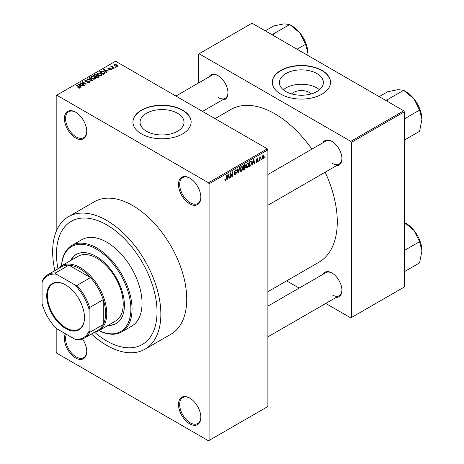 <?xml version="1.0" encoding="UTF-8"?>
<svg xmlns="http://www.w3.org/2000/svg" width="464" height="464" viewBox="0 0 464 464"><rect width="100%" height="100%" fill="white"/><g stroke="black" fill="none" stroke-linecap="round" stroke-linejoin="round"><path stroke-width="0.7" d="M189.672 203.818A15.799 9.123 60 0 1 178.501 184.469A15.799 9.123 60 0 1 189.672 178.014L189.672 178.014A15.799 9.123 60 0 1 200.848 197.368A15.799 9.123 60 0 1 189.672 203.818M189.973 178.193A14.97 8.642 -120 0 0 182.775 177.613A14.97 8.642 -120 0 0 180.484 189.608A14.97 8.642 -120 0 0 190.263 202.803A14.97 8.642 -120 0 0 197.745 203.539A14.97 8.642 -120 0 0 200.842 197.02M189.672 423.823A15.799 9.123 60 0 1 178.501 404.475A15.799 9.123 60 0 1 189.672 398.019L189.672 398.019A15.799 9.123 60 0 1 200.848 417.374A15.799 9.123 60 0 1 189.672 423.823M189.973 398.199A14.97 8.642 -120 0 0 182.775 397.619A14.97 8.642 -120 0 0 180.484 409.613A14.97 8.642 -120 0 0 190.263 422.808A14.97 8.642 -120 0 0 197.745 423.545A14.97 8.642 -120 0 0 200.842 417.026M82.528 338.952A15.799 9.123 60 0 1 86.762 351.509A15.799 9.123 60 0 1 75.591 357.959A15.799 9.123 60 0 1 65.459 333.773M66.427 334.335A14.97 8.642 -120 0 0 76.177 356.944A14.97 8.642 -120 0 0 83.665 357.68A14.97 8.642 -120 0 0 86.762 351.161M75.591 137.953A15.799 9.123 60 0 1 64.421 118.604A15.799 9.123 60 0 1 75.591 112.149L75.591 112.149A15.799 9.123 60 0 1 86.762 131.503A15.799 9.123 60 0 1 75.591 137.953M75.887 112.329A14.97 8.642 -120 0 0 68.695 111.749A14.97 8.642 -120 0 0 66.398 123.743A14.97 8.642 -120 0 0 76.177 136.938A14.97 8.642 -120 0 0 83.665 137.675A14.97 8.642 -120 0 0 86.762 131.155M291.67 93.931A11.043 6.374 180 0 1 309.215 92.435A11.043 6.374 180 0 1 311.135 93.931M316.953 73.567A21.988 12.696 0 0 0 292.987 70.818A21.988 12.696 0 0 0 279.415 82.546A21.988 12.696 0 0 0 285.853 91.524A21.988 12.696 0 0 0 309.819 94.273A21.988 12.696 0 0 0 323.391 82.546A21.988 12.696 0 0 0 316.953 73.567M319.516 89.743A21.988 12.696 0 0 0 316.953 87.963A21.988 12.696 0 0 0 283.289 89.743M321.987 70.395A29.104 16.803 0 0 0 290.267 66.746A29.104 16.803 0 0 0 272.298 82.273A29.104 16.803 0 0 0 280.824 94.157A29.104 16.803 0 0 0 312.545 97.8A29.104 16.803 0 0 0 330.513 82.273A29.104 16.803 0 0 0 321.987 70.395M330.507 82.412A29.104 16.803 0 0 0 321.987 70.661A29.104 16.803 0 0 0 290.371 66.996A29.104 16.803 0 0 0 272.298 82.412M146.485 131.242A21.988 12.696 180 0 1 140.047 122.27A21.988 12.696 180 0 1 153.619 110.542A21.988 12.696 180 0 1 177.584 113.291A21.988 12.696 180 0 1 184.022 122.27A21.988 12.696 180 0 1 170.45 133.997A21.988 12.696 180 0 1 146.485 131.242M182.619 110.113A29.104 16.803 0 0 0 150.899 106.471A29.104 16.803 0 0 0 132.93 121.997A29.104 16.803 0 0 0 141.45 133.881A29.104 16.803 0 0 0 173.176 137.524A29.104 16.803 0 0 0 191.145 121.997A29.104 16.803 0 0 0 182.619 110.113M191.139 122.131A29.104 16.803 0 0 0 182.619 110.386A29.104 16.803 0 0 0 151.003 106.714A29.104 16.803 0 0 0 132.93 122.131M322.88 142.784A14.14 8.161 60 0 1 331.922 141.381L331.922 141.381A14.14 8.161 60 0 1 341.922 158.7A14.14 8.161 60 0 1 336.185 165.828M332.224 141.561A13.305 7.685 -120 0 0 325.861 141.062L267.885 174.534M208.916 76.983A14.14 8.161 60 0 1 217.958 75.586L217.958 75.586A14.14 8.161 60 0 1 227.957 92.904A14.14 8.161 60 0 1 222.221 100.033M218.26 75.765A13.305 7.685 -120 0 0 211.891 75.267L175.897 96.048M322.88 274.381A14.14 8.161 60 0 1 331.922 272.977L331.922 272.977A14.14 8.161 60 0 1 341.922 290.296A14.14 8.161 60 0 1 336.185 297.424M332.224 273.157A13.305 7.685 -120 0 0 325.861 272.658L267.885 306.13M91.454 334.01A76.508 44.173 -120 0 0 106.761 345.396A76.508 44.173 -120 0 0 145.012 349.189A76.508 44.173 -120 0 0 156.739 287.877A76.508 44.173 -120 0 0 106.761 220.458A76.508 44.173 -120 0 0 68.504 216.665A76.508 44.173 -120 0 0 54.868 270.634M145.012 349.189L170.885 334.248A76.508 44.173 -120 0 0 182.613 272.936A76.508 44.173 -120 0 0 132.634 205.517A76.508 44.173 -120 0 0 94.378 201.73L68.504 216.665M267.885 291.694L319.017 262.172A88.154 50.895 -120 0 0 325.165 172.19M311.86 149.147A88.154 50.895 -120 0 0 274.943 113.848A88.154 50.895 -120 0 0 230.863 109.481L215.018 118.633M106.761 224.872A71.102 41.052 -120 0 0 71.207 221.345A71.102 41.052 -120 0 0 57.977 268.836A71.102 41.052 -120 0 1 71.207 221.345A71.102 41.052 -120 0 1 106.761 224.872A71.102 41.052 -120 0 1 153.207 287.529A71.102 41.052 -120 0 1 142.309 344.503A71.102 41.052 -120 0 0 153.207 287.529A71.102 41.052 -120 0 0 106.761 224.872M94.569 332.212A71.102 41.052 -120 0 0 106.761 340.982A71.102 41.052 -120 0 0 142.309 344.503A71.102 41.052 -120 0 1 106.761 340.982A71.102 41.052 -120 0 1 94.569 332.212M261.574 158.908L261.203 159.807L261.574 158.908M260.078 158.665L260.078 160.451L259.707 160.672L259.707 157.215L260.078 156.994L260.078 157.551L260.884 156.658L260.078 158.665L259.707 158.444M259.011 160.393L258.634 161.286L259.011 160.393M258.048 160.573L257.143 162.209L256.534 162.301L256.232 161.629L256.604 161.35L257.172 161.704L257.677 160.875L256.285 160.115L257.126 158.642L257.752 158.549L257.996 159.129L257.143 159.123L256.656 159.825L257.833 159.964L258.048 160.573L257.085 160.016M256.604 161.35L257.172 161.704M256.499 160.654L256.285 160.115L257.207 160.637M257.619 159.407L256.772 158.914M256.348 159.651L256.778 160.045M252.828 163.218L252.114 165.051L253.251 159.645L253.646 159.413L254.84 163.479L254.446 163.705L254.127 162.47L252.538 163.05M247.411 167.829L246.338 167.707L245.966 166.286L247.411 162.951L248.269 162.876L248.855 164.563L248.484 166.483L247.411 167.829L246.036 167.04M241.263 171.378L240.19 171.257L239.818 169.836L241.263 166.501L242.121 166.425L242.707 168.113L242.336 170.033L241.263 171.378L239.888 170.59M224.895 179.945L225.661 180.386L225.075 180.392L224.849 179.377L225.226 179.098L225.678 179.823L226.078 179.232L226.13 175.299L226.507 175.085L226.507 178.309L225.661 180.386L225.075 180.392M224.854 179.527L225.678 179.823M267.885 149.837L209.078 183.785L208.493 182.77L267.299 148.816L267.885 149.837L267.885 406.51L208.493 440.8L56.776 353.208L56.185 352.188L56.185 328.361M209.078 183.785L209.078 440.458L267.885 406.51M227.598 177.787L226.879 179.62L228.021 174.209L228.416 173.983L229.61 178.048L229.216 178.275L228.891 177.039L227.302 177.619M230.411 173.78L230.411 177.584L230.034 177.799L230.034 173.049L230.434 172.817L232.012 175.717L232.012 171.906L232.389 171.686L232.389 176.442L231.988 176.674L230.034 173.565M236.182 172.944L234.558 172.585L234.256 171.848L235.323 169.934L236.106 169.824L236.449 170.7L236.077 170.978L235.335 170.479L234.749 172.063L235.99 171.912L236.559 172.718L235.393 174.771L234.546 174.882L234.152 173.878L234.529 173.6L234.796 174.267L235.422 174.197L236.182 172.944L235.231 172.069M235.19 170.015L235.851 170.398L234.917 170.242M234.778 172.086L234.262 171.784L235.341 172.04M239.569 167.545L238.392 172.973L238.026 173.188L236.918 169.07L237.307 168.85L238.189 172.538L239.175 167.771L239.569 167.545M244.772 166.437L245.537 167.452L244.4 169.505L243.24 170.178L243.24 165.422L245.125 164.616L245.241 166.628M251.03 161.014L251.9 162.771L250.485 165.996L249.388 166.628L249.388 161.872L251.372 161.072M264.196 156.316L263.152 158.74L262.525 158.804L262.114 157.551L263.152 155.162L263.79 155.104L264.196 156.316L263.784 156.078M265.106 156.873L264.729 157.772L265.106 156.873M267.299 148.816L115.577 61.225L56.185 95.514L56.185 231.536M115.739 67.245L114.776 67.118L115.739 67.245M113.175 68.724L112.213 68.602L113.175 68.724M106.668 72.477L106.279 72.709L103.298 69.67L103.692 69.443L109.005 71.131L107.056 70.835L105.763 71.584L106.668 72.477M102.068 75.017L102.068 74.472L101.628 75.452L99.905 75.702L98.124 75.098L96.906 73.718L97.405 73.01L100.961 73.405L102.121 74.756M95.92 78.567L95.92 78.022L95.48 79.002L93.757 79.251L91.976 78.648L90.758 77.268L91.257 76.56L94.813 76.954L95.973 78.306M89.61 82.389L86.977 82.308L89.158 82.093L89.216 81.252L85.382 81.258L84.854 80.591L85.318 79.994L87.673 80.052L85.811 80.266L85.77 81.049L89.581 81.032L90.126 81.739L89.61 82.389M89.158 82.586L89.216 81.252M85.811 80.266L85.77 81.432M81.438 87.046L81.043 87.273L78.068 84.239L78.462 84.013L83.769 85.701L81.826 85.405L80.533 86.153L81.438 87.046M208.493 182.77L56.776 95.178M78.996 88.183L77.784 87.737L79.414 87.725L79.506 87.313L76.177 85.33L76.554 85.115L79.35 86.727L79.878 88.009L78.996 88.183M79.414 88.177L79.506 87.313M80.208 87.58L79.878 88.009M84.57 85.237L84.199 85.451L80.081 83.079L85.359 83.839L82.058 81.937L82.435 81.716L86.548 84.094L81.275 83.334L84.57 85.237M92.556 80.626L92.191 80.84L86.965 79.1L87.354 78.88L91.872 80.469L89.221 77.801L89.616 77.575L92.556 80.626M98.559 77.157L97.405 77.83L93.287 75.452L94.447 74.779L96.512 74.785L96.97 75.516L98.49 75.806L99.105 76.548L98.559 77.157M96.988 75.394L96.97 75.893M104.649 73.648L103.553 74.281L99.435 71.903L101.152 70.998L103.982 71.63L105.218 72.964L104.649 73.648M111.36 69.832L109.487 69.803L110.96 69.571L111 69.014L108.251 69.032L107.863 68.527L108.245 68.051L109.968 68.046L108.686 68.289L108.564 68.782L111.296 68.753L111.754 69.327L111.36 69.832M110.96 70L111 69.014M108.686 68.289L108.564 69.165M114.243 68.109L113.866 68.324L110.873 66.596L111.725 66.654L111.638 66.091L112.155 65.975L112.479 66.288L112.149 66.816L114.243 68.109M111.725 67.089L111.638 66.543M112.155 65.975L112.149 67.332M117.369 66.364L114.776 66.068L113.895 65.093L114.272 64.571L116.829 64.85L117.746 65.842L117.369 66.364M403.726 110.792L404.312 111.812L351.387 142.367L350.801 141.352L403.726 110.792L252.01 23.2L198.493 54.097L198.493 83.004M351.387 142.367L351.387 317.556L404.312 287.001L350.801 317.898L325.763 303.444M299.152 288.08L286.648 280.859M404.312 111.812L404.312 287.001M350.801 141.352L199.085 53.754M350.801 317.898L351.387 317.556M332.514 163.45A13.305 7.685 -120 0 0 339.167 164.111A13.305 7.685 -120 0 0 341.916 158.352M218.55 97.655A13.305 7.685 -120 0 0 225.202 98.316A13.305 7.685 -120 0 0 227.952 92.556M332.514 295.046A13.305 7.685 -120 0 0 339.167 295.707A13.305 7.685 -120 0 0 341.916 289.948M208.493 440.8L209.078 440.458M78.103 87.905L78.103 87.493M76.554 85.544L76.554 85.115M78.462 84.639L78.462 84.013M80.533 86.751L80.533 86.153M79.327 84.906L80.173 85.799L81.217 85.196L78.718 84.355L79.327 85.527M80.173 86.391L80.173 85.799M78.718 84.906L78.718 84.355M81.217 85.753L81.217 85.196M80.481 83.305L80.481 82.847M85.359 84.164L85.359 83.839M82.435 82.151L82.435 81.716M81.275 83.769L81.275 83.334M87.296 82.464L87.296 82.058M85.318 81.223L85.318 79.994M86.304 81.536L86.304 81.223M88.032 81.183L88.032 80.794M89.581 82.406L89.581 81.032M87.354 79.234L87.354 78.88M89.616 78.196L89.616 77.575M91.257 78.149L91.257 76.56M94.813 77.413L94.813 76.954M91.739 76.838L91.362 77.372L92.359 78.433L94.992 78.723L95.364 78.196L93.339 76.717L91.739 76.838M92.359 78.845L92.359 78.433M94.992 79.199L94.992 78.723M94.447 75.336L94.447 74.779M96.506 75.383L96.512 74.785M98.484 76.45L98.49 75.806M94.14 75.516L95.369 76.224L96.425 75.568L96.205 75.04L94.795 75.139L94.14 75.945M95.369 76.659L95.369 76.224M96.425 76.171L96.205 75.04M95.851 76.937L95.851 76.502L97.295 77.337L98.426 76.624L98.124 76.021L95.851 76.502M97.295 77.766L97.295 77.337M96.593 77.36L96.593 76.931M98.426 77.239L98.124 76.021M98.09 77.436L98.09 76.879M97.405 74.6L97.405 73.01M100.961 73.863L100.961 73.405M97.887 73.289L97.51 73.822L98.507 74.884L101.14 75.174L101.512 74.646L99.487 73.167L97.887 73.289M98.507 75.296L98.507 74.884M101.14 75.649L101.14 75.174M101.152 71.473L101.152 70.998M103.982 72.082L103.982 71.63M100.288 71.966L103.443 73.788L104.458 72.506L103.6 71.839L101.57 71.323L100.288 71.966L100.288 72.396M103.443 74.217L103.443 73.788M104.609 73.672L104.458 72.506M104.116 73.956L104.116 73.399M103.692 70.076L103.692 69.443M105.763 72.181L105.763 71.584M104.557 70.337L105.409 71.23L106.447 70.632L103.953 69.791L104.557 70.957M105.409 71.821L105.409 71.23M103.953 70.337L103.953 69.791M106.447 71.189L106.447 70.632M109.806 69.931L109.806 69.559M108.245 69.026L108.245 68.051M108.936 69.235L108.936 68.858M111.296 69.867L111.296 68.753M112.584 68.817L112.584 68.388M111.25 66.81L111.25 66.381M112.688 67.645L112.688 67.21M115.153 67.338L115.153 66.903M114.272 65.72L114.272 64.571M116.829 65.308L116.829 64.85M116.951 66.526L116.487 65.082L114.689 64.827L114.48 65.882M114.689 64.827L115.147 65.853L116.951 66.108L117.154 65.807L117.154 66.462M115.147 66.265L115.147 65.853M226.966 179.214L227.273 179.394M229.077 177.741L229.61 178.048M228.41 176.761L228.891 177.039M228.073 175.572L227.725 177.161L228.764 176.558L228.242 174.574L228.073 175.572L227.772 175.398M227.435 176.993L227.725 177.161M230.034 177.37L230.411 177.584M231.211 175.253L232.012 175.717M231.617 175.995L232.389 176.442M234.158 174.058L235.393 174.771M235.225 169.992L236.449 170.7M234.297 171.454L234.633 171.651M235.37 172.034L236.559 172.718M237.893 172.683L238.392 172.973M237.788 172.306L238.189 172.538M242.307 167.881L242.707 168.113M242.04 169.865L242.336 170.033M240.857 166.82L241.268 167.057L240.195 169.627L240.625 170.88L241.257 170.827L242.33 168.316L242.173 167.33L241.152 166.57M239.83 169.418L240.195 169.627M242.173 167.33L241.268 167.057M244.395 164.755L245.433 165.352M244.342 166.762L245.537 167.452M243.24 165.549L243.612 165.764L243.612 167.185L244.319 166.779L245.056 165.648L244.267 164.83M243.24 166.965L243.612 167.185M245.056 165.648L244.267 165.387L243.612 165.764M243.24 167.521L243.612 167.736L243.612 169.406L244.406 168.948L245.166 167.672L244.313 166.779M243.24 169.186L243.612 169.406M243.873 167.034L244.354 167.313L243.612 167.736M245.166 167.672L244.354 167.313M248.455 164.331L248.855 164.563M248.188 166.315L248.484 166.483M247.005 163.27L247.416 163.508L246.338 166.077L246.773 167.33L247.405 167.278L248.478 164.766L248.321 163.78L247.3 163.021M245.978 165.874L246.338 166.077M248.321 163.78L247.416 163.508M250.003 165.718L250.485 165.996M251.511 162.545L251.9 162.771M249.76 162.214L249.76 165.857L251.378 164.233L251.529 162.986L250.96 161.617L249.76 162.214L249.388 162M249.388 165.636L249.76 165.857M249.945 161.553L250.427 161.832M250.398 161.292L251.14 161.663L250.444 161.263M252.201 164.65L252.509 164.824M254.307 163.171L254.84 163.479M253.646 162.197L254.127 162.47M253.303 161.008L252.955 162.591L253.999 161.988L253.477 160.005L253.303 161.008L253.002 160.834M252.665 162.423L252.955 162.591M256.238 161.687L257.143 162.209M256.302 159.877L257.578 160.619M257.137 158.636L257.996 159.129M258.634 160.857L259.011 161.072M259.707 160.237L260.078 160.451M259.707 157.331L260.078 157.551M260.298 156.936L260.774 157.215M260.211 157.134L260.507 157.308M259.707 157.661L260.147 157.917M261.203 159.372L261.574 159.587M262.16 158.166L263.152 158.74M262.96 155.295L263.54 155.631L263.146 155.66L262.485 157.337L263.163 158.241L263.819 156.565L262.792 155.457M262.131 157.128L262.485 157.337M262.125 157.899L263.163 158.241M264.729 157.337L265.106 157.551M46.719 295.794A26.697 15.411 60 0 1 65.592 284.896A26.697 15.411 60 0 1 84.471 317.591A26.697 15.411 60 0 1 65.592 328.489A26.697 15.411 60 0 1 46.719 295.794M65.772 285A26.199 15.126 -120 0 0 52.85 283.8A26.199 15.126 -120 0 0 47.421 295.794A26.199 15.126 -120 0 0 58.858 322.155A26.199 15.126 -120 0 0 79.042 329.173A26.199 15.126 -120 0 0 84.471 317.388M58.075 268.778A37.422 21.605 60 0 1 61.584 265.797A37.422 21.605 60 0 1 90.422 275.819A37.422 21.605 60 0 1 106.761 313.484A37.422 21.605 60 0 1 99.006 330.612A37.422 21.605 60 0 1 94.668 332.16M89.117 330.989L89.703 332.381A36.592 21.124 60 0 1 84.477 338.041L98.003 330.235A36.592 21.124 -120 0 0 103.228 324.568A36.592 21.124 -120 0 0 105.583 313.484A36.592 21.124 -120 0 0 103.228 299.674A36.592 21.124 -120 0 0 90.486 277.605L68.927 265.159A36.592 21.124 -120 0 0 61.41 266.852L47.885 274.665A36.592 21.124 60 0 1 55.402 272.965L56.312 274.172A35.763 20.648 -120 0 0 42.073 282.396L42.073 303.827A35.763 20.648 -120 0 0 56.312 328.495L74.872 339.213A35.763 20.648 -120 0 0 89.117 330.989L89.117 309.558A35.763 20.648 -120 0 0 74.872 284.89L56.312 274.172M74.872 284.89L76.96 285.412L90.486 277.605A36.592 21.124 -120 0 0 68.927 265.159L55.402 272.965M89.703 332.381L103.228 324.568L103.228 299.674L89.703 307.487L89.117 309.558M42.073 282.396L42.659 280.326A36.592 21.124 60 0 1 47.885 274.665M84.477 338.041A36.592 21.124 60 0 1 76.96 339.735L74.872 339.213M76.96 285.412A36.592 21.124 60 0 1 89.703 307.487M107.938 325.455A39.916 23.049 -120 0 0 116.133 323.605A39.916 23.049 -120 0 0 122.252 291.618A39.916 23.049 -120 0 0 96.176 256.441A39.916 23.049 -120 0 0 76.212 254.469A39.916 23.049 -120 0 0 70.516 260.64M76.508 254.301A39.916 23.049 -120 0 0 71.102 260.298M99.018 330.606A49.068 28.327 -120 0 0 130.836 307.406A49.068 28.327 -120 0 0 96.176 248.977A49.068 28.327 -120 0 0 61.596 265.791L78.051 256.29A37.422 21.605 60 0 1 96.761 258.141A37.422 21.605 60 0 1 121.208 291.119A37.422 21.605 60 0 1 115.472 321.105L99.006 330.612M61.55 265.814A49.897 28.809 60 0 1 71.81 245.485A49.897 28.809 60 0 1 96.761 247.956A49.897 28.809 60 0 1 129.357 291.926A49.897 28.809 60 0 1 121.707 331.911A49.897 28.809 60 0 1 98.971 330.635M121.707 331.911L131.706 326.14A49.897 28.809 -120 0 0 139.357 286.155A49.897 28.809 -120 0 0 106.761 242.185A49.897 28.809 -120 0 0 81.809 239.714L71.81 245.485M108.53 325.119A39.916 23.049 -120 0 0 116.423 323.437M421.927 250.931A22.498 12.992 60 0 0 413.975 230.428A22.498 12.992 -120 0 0 406.017 223.375L404.312 222.389L413.975 230.428L419.578 241.68L421.927 250.931L419.578 262.897L404.312 271.707M404.312 250.496L419.578 241.68M421.927 119.335A22.498 12.992 60 0 0 413.975 98.832A22.498 12.992 -120 0 0 406.017 91.779L403.854 90.526L413.975 98.832L419.578 110.084L421.927 119.335L419.578 131.3L404.312 140.111M404.312 118.9L419.578 110.084M387.869 101.639L387.202 99.801L403.668 90.294L406.017 91.779M387.202 99.801L385.427 100.23M379.216 96.645L387.759 91.715L398.066 89.645L403.668 90.294M387.394 100.038A25.827 14.912 -120 0 0 387.011 99.818M273.905 35.844L273.424 34.237A25.827 14.912 -120 0 0 273.238 34.127A25.827 14.912 -120 0 0 273.047 34.023L271.463 34.435M297.07 49.219L305.614 44.289L307.963 53.54L307.881 55.46M273.424 34.237L273.238 34.005L289.704 24.499L300.011 33.037L305.614 44.289M265.251 30.85L273.789 25.92L284.101 23.85L289.704 24.499M307.963 53.54A22.498 12.992 -120 0 0 300.011 33.037A22.498 12.992 -120 0 0 292.053 25.978L289.89 24.731M79.35 87.18L79.35 86.727M87.505 82.54L87.505 82.151M87.168 81.432L87.168 81.043M91.072 80.469L91.072 80.179M96.071 76.374L96.071 75.818M100.485 71.856L100.485 71.299M109.533 69.177L109.533 68.707M226.13 178.095L226.507 178.309M234.268 172.011L235.254 172.579M237.609 171.622L238.038 171.871M243.919 169.227L244.4 169.505M243.786 165.109L244.267 165.387M79.582 87.481L79.582 88.137M89.523 81.652L89.523 82.435M85.469 80.666L85.469 81.31M91.362 77.372L91.362 78.236M95.364 78.196L95.364 79.066M97.51 73.822L97.51 74.687M101.512 74.646L101.512 75.516M111.198 69.281L111.198 69.913M108.419 68.585L108.419 69.119M112.033 66.601L112.033 67.263M234.796 174.267L234.152 173.896M240.625 170.88L239.865 170.439M246.773 167.33L246.013 166.889M256.783 161.756L256.372 161.518M257.474 159.071L256.94 158.763M267.885 336.858L339.167 295.707M406.017 223.375L404.312 222.389M339.167 164.111L267.885 205.262M202.513 111.412L225.202 98.316"/></g></svg>
